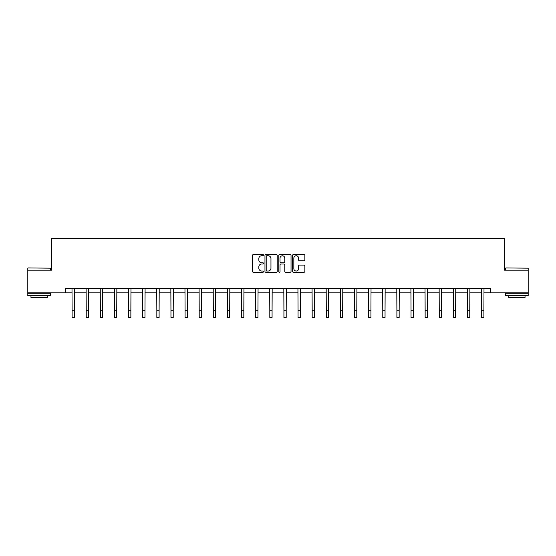 <?xml version="1.0" encoding="UTF-8"?>
<svg xmlns="http://www.w3.org/2000/svg" width="556" height="556" viewBox="0 0 556 556"><rect width="100%" height="100%" fill="white"/><g stroke="black" fill="none" stroke-linecap="round" stroke-linejoin="round"><path stroke-width="0.83" d="M263.516 255.135A0.619 0.619 0 0 0 262.898 254.509L253.453 254.509A0.89 0.89 0 0 0 252.563 255.399L252.563 271.391A0.89 0.89 0 0 0 253.453 272.28L262.898 272.28A0.619 0.619 0 0 0 263.516 271.655A0.619 0.619 0 0 0 262.898 271.036L261.674 271.036A2.843 2.843 0 0 1 258.832 268.194L258.832 266.859A2.843 2.843 0 0 1 261.674 264.017L262.898 264.017A0.619 0.619 0 0 0 263.516 263.391A0.619 0.619 0 0 0 262.898 262.773L261.674 262.773A2.843 2.843 0 0 1 258.832 259.93L258.832 258.596A2.843 2.843 0 0 1 261.674 255.753L262.898 255.753A0.619 0.619 0 0 0 263.516 255.135M303.965 260.771A0.89 0.89 0 0 0 304.855 259.881L304.855 255.399A0.89 0.89 0 0 0 303.965 254.509L293.485 254.509A0.89 0.89 0 0 0 292.595 255.399L292.595 271.391A0.89 0.89 0 0 0 293.485 272.28L303.965 272.28A0.89 0.89 0 0 0 304.855 271.391L304.855 265.97A0.89 0.89 0 0 0 303.965 265.08L299.482 265.08A0.89 0.89 0 0 0 298.593 265.97L298.593 268.659A2.377 2.377 0 0 1 296.216 271.036A2.377 2.377 0 0 1 293.839 268.659L293.839 258.13A2.377 2.377 0 0 1 296.216 255.753A2.377 2.377 0 0 1 298.593 258.13L298.593 259.881A0.89 0.89 0 0 0 299.482 260.771L303.965 260.771M65.594 292.81L27.8 292.81L27.8 270.181L51.472 270.181L51.472 238.503L504.528 238.503L504.528 270.181L528.2 270.181L528.2 292.81L490.406 292.81L490.406 288.286L65.594 288.286L65.594 292.81L72.113 292.81M277.222 255.399A0.89 0.89 0 0 0 276.332 254.509L265.851 254.509A0.89 0.89 0 0 0 264.962 255.399L264.962 271.391A0.89 0.89 0 0 0 265.851 272.28L276.332 272.28A0.89 0.89 0 0 0 277.222 271.391L277.222 255.399M279.668 254.509L290.149 254.509A0.89 0.89 0 0 1 291.038 255.399L291.038 271.391A0.89 0.89 0 0 1 290.149 272.28L285.666 272.28A0.89 0.89 0 0 1 284.776 271.391L284.776 264.906A0.89 0.89 0 0 0 283.887 264.017L280.912 264.017A0.89 0.89 0 0 0 280.022 264.906L280.022 271.655A0.619 0.619 0 0 1 279.397 272.28A0.619 0.619 0 0 1 278.778 271.655L278.778 255.399A0.89 0.89 0 0 1 279.668 254.509M74.372 292.81L86.229 292.81M88.494 292.81L100.351 292.81M102.617 292.81L114.473 292.81M116.739 292.81L128.596 292.81M130.862 292.81L142.718 292.81M144.977 292.81L156.841 292.81M159.099 292.81L170.956 292.81M173.222 292.81L185.078 292.81M187.344 292.81L199.201 292.81M201.467 292.81L213.323 292.81M215.589 292.81L227.446 292.81M229.704 292.81L241.568 292.81M243.827 292.81L255.684 292.81M257.949 292.81L269.806 292.81M272.072 292.81L283.928 292.81M286.194 292.81L298.051 292.81M300.316 292.81L312.173 292.81M314.432 292.81L326.296 292.81M328.554 292.81L340.411 292.81M342.677 292.81L354.533 292.81M356.799 292.81L368.656 292.81M370.921 292.81L382.778 292.81M385.044 292.81L396.901 292.81M399.159 292.81L411.023 292.81M413.282 292.81L425.138 292.81M427.404 292.81L439.261 292.81M441.527 292.81L453.383 292.81M455.649 292.81L467.506 292.81M469.771 292.81L481.628 292.81M483.887 292.81L490.406 292.81M266.824 255.753A0.619 0.619 0 0 0 266.206 256.379L266.206 270.411A0.619 0.619 0 0 0 266.824 271.036L268.117 271.036A2.843 2.843 0 0 0 270.96 268.194L270.96 258.596A2.843 2.843 0 0 0 268.117 255.753L266.824 255.753M284.776 258.172A2.377 2.377 0 0 0 282.399 255.795A2.377 2.377 0 0 0 280.022 258.172L280.022 261.883A0.89 0.89 0 0 0 280.912 262.773L283.887 262.773A0.89 0.89 0 0 0 284.776 261.883L284.776 258.172M71.995 288.286L72.113 310.707L74.372 310.707L74.49 288.286M72.113 310.707L72.113 317.497L74.372 317.497L74.372 310.707M28.071 267.922L50.429 268.194L28.071 267.922M39.115 295.528L27.8 295.528L27.8 293.269L50.429 293.269L50.429 295.528L39.115 295.528M47.26 295.528L47.26 297.613L30.969 297.613L30.969 295.528M505.842 267.922L528.2 268.194L505.842 267.922M516.885 295.528L505.571 295.528L505.571 293.269L528.2 293.269L528.2 295.528L516.885 295.528M525.031 295.528L525.031 297.613L508.74 297.613L508.74 295.528M86.117 288.286L86.229 310.707L88.494 310.707L88.612 288.286M86.229 310.707L86.229 317.497L88.494 317.497L88.494 310.707M100.24 288.286L100.351 310.707L102.617 310.707L102.728 288.286M100.351 310.707L100.351 317.497L102.617 317.497L102.617 310.707M114.362 288.286L114.473 310.707L116.739 310.707L116.85 288.286M114.473 310.707L114.473 317.497L116.739 317.497L116.739 310.707M128.478 288.286L128.596 310.707L130.862 310.707L130.973 288.286M128.596 310.707L128.596 317.497L130.862 317.497L130.862 310.707M142.6 288.286L142.718 310.707L144.977 310.707L145.095 288.286M142.718 310.707L142.718 317.497L144.977 317.497L144.977 310.707M156.722 288.286L156.841 310.707L159.099 310.707L159.218 288.286M156.841 310.707L156.841 317.497L159.099 317.497L159.099 310.707M170.845 288.286L170.956 310.707L173.222 310.707L173.34 288.286M170.956 310.707L170.956 317.497L173.222 317.497L173.222 310.707M184.967 288.286L185.078 310.707L187.344 310.707L187.455 288.286M185.078 310.707L185.078 317.497L187.344 317.497L187.344 310.707M199.09 288.286L199.201 310.707L201.467 310.707L201.578 288.286M199.201 310.707L199.201 317.497L201.467 317.497L201.467 310.707M213.205 288.286L213.323 310.707L215.589 310.707L215.7 288.286M213.323 310.707L213.323 317.497L215.589 317.497L215.589 310.707M227.328 288.286L227.446 310.707L229.704 310.707L229.823 288.286M227.446 310.707L227.446 317.497L229.704 317.497L229.704 310.707M241.45 288.286L241.568 310.707L243.827 310.707L243.945 288.286M241.568 310.707L241.568 317.497L243.827 317.497L243.827 310.707M255.572 288.286L255.684 310.707L257.949 310.707L258.067 288.286M255.684 310.707L255.684 317.497L257.949 317.497L257.949 310.707M269.695 288.286L269.806 310.707L272.072 310.707L272.183 288.286M269.806 310.707L269.806 317.497L272.072 317.497L272.072 310.707M283.817 288.286L283.928 310.707L286.194 310.707L286.305 288.286M283.928 310.707L283.928 317.497L286.194 317.497L286.194 310.707M297.933 288.286L298.051 310.707L300.316 310.707L300.428 288.286M298.051 310.707L298.051 317.497L300.316 317.497L300.316 310.707M312.055 288.286L312.173 310.707L314.432 310.707L314.55 288.286M312.173 310.707L312.173 317.497L314.432 317.497L314.432 310.707M326.177 288.286L326.296 310.707L328.554 310.707L328.672 288.286M326.296 310.707L326.296 317.497L328.554 317.497L328.554 310.707M340.3 288.286L340.411 310.707L342.677 310.707L342.795 288.286M340.411 310.707L340.411 317.497L342.677 317.497L342.677 310.707M354.422 288.286L354.533 310.707L356.799 310.707L356.91 288.286M354.533 310.707L354.533 317.497L356.799 317.497L356.799 310.707M368.545 288.286L368.656 310.707L370.921 310.707L371.033 288.286M368.656 310.707L368.656 317.497L370.921 317.497L370.921 310.707M382.66 288.286L382.778 310.707L385.044 310.707L385.155 288.286M382.778 310.707L382.778 317.497L385.044 317.497L385.044 310.707M396.782 288.286L396.901 310.707L399.159 310.707L399.277 288.286M396.901 310.707L396.901 317.497L399.159 317.497L399.159 310.707M410.905 288.286L411.023 310.707L413.282 310.707L413.4 288.286M411.023 310.707L411.023 317.497L413.282 317.497L413.282 310.707M425.027 288.286L425.138 310.707L427.404 310.707L427.522 288.286M425.138 310.707L425.138 317.497L427.404 317.497L427.404 310.707M439.15 288.286L439.261 310.707L441.527 310.707L441.638 288.286M439.261 310.707L439.261 317.497L441.527 317.497L441.527 310.707M453.272 288.286L453.383 310.707L455.649 310.707L455.76 288.286M453.383 310.707L453.383 317.497L455.649 317.497L455.649 310.707M467.387 288.286L467.506 310.707L469.771 310.707L469.883 288.286M467.506 310.707L467.506 317.497L469.771 317.497L469.771 310.707M481.51 288.286L481.628 310.707L483.887 310.707L484.005 288.286M481.628 310.707L481.628 317.497L483.887 317.497L483.887 310.707M27.8 270.181L27.8 268.194M32.957 293.269L32.957 292.81M45.272 293.269L45.272 292.81M50.429 270.181L50.429 268.194M505.571 270.181L505.571 268.194M510.728 293.269L510.728 292.81M523.043 293.269L523.043 292.81M528.2 270.181L528.2 268.194"/></g></svg>
